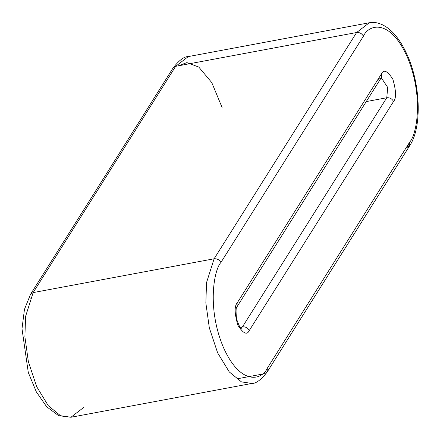 <?xml version="1.0" encoding="UTF-8"?>
<svg xmlns="http://www.w3.org/2000/svg" width="440" height="440" viewBox="0 0 440 440"><rect width="100%" height="100%" fill="white"/><g stroke="black" fill="none" stroke-linecap="round" stroke-linejoin="round"><path stroke-width="0.66" d="M214.11 258.781L33.16 292.589L25.597 316.355L24.893 336.754L28.369 361.68L36.658 386.623L48.312 405.735L60.511 415.701L70.939 417.263L60.511 415.701L48.312 405.735L36.658 386.623L28.369 361.68L24.893 336.754L25.597 316.355L33.16 292.589L214.11 258.781L356.625 32.516L175.67 66.325L33.16 292.589L175.67 66.325L356.625 32.516L369.292 22.765L356.625 32.516L214.11 258.781L206.553 282.541L205.849 302.945L209.325 327.866L217.613 352.809L229.268 371.927L241.466 381.887L251.895 383.449L241.466 381.887L229.268 371.927L217.613 352.809L209.325 327.866L205.849 302.945L206.553 282.541L214.11 258.781C217.113 258.533 219.373 259.771 220.891 262.488C213.966 269.874 206.712 308.303 223.608 347.875C241.065 386.557 262.24 379.852 267.3 368.214L409.816 141.95C416.741 134.558 423.995 96.129 407.099 56.557C389.642 17.875 368.467 24.585 363.407 36.223L220.891 262.488C219.373 259.771 217.113 258.533 214.11 258.781M236.561 378.928L264.555 373.698L236.561 378.928M83.606 407.512L70.939 417.263L58.57 415.646L46.69 406.791L36.338 391.892L28.287 372.466L22 328.774L24.464 309.342L30.547 294.272L33.16 292.589L30.547 294.272L173.063 68.008L175.67 66.325L173.063 68.008C179.141 60.214 184.234 56.403 188.337 56.573L175.67 66.325L188.337 56.573L369.292 22.765C372.779 21.956 379.621 21.885 388.421 28.49C395.274 33.968 401.236 42.13 406.313 52.971C420.558 82.572 422.433 126.814 409.684 145.75L409.816 141.95L267.3 368.214C262.24 379.852 241.065 386.557 223.608 347.875C206.712 308.303 213.966 269.874 220.891 262.488L363.407 36.223C361.884 33.506 359.629 32.269 356.625 32.516C359.629 32.269 361.884 33.506 363.407 36.223C368.467 24.585 389.642 17.875 407.099 56.557C423.995 96.129 416.741 134.558 409.816 141.95L409.684 145.75L407.072 147.433L410.179 141.361L407.072 147.433M381.409 77.528L381.447 73.882L237.155 302.973C234.284 306.202 234.52 313.627 237.864 325.248C243.276 333.581 247.077 335.346 249.26 330.555C247.742 327.839 245.482 326.601 242.479 326.849C245.482 326.601 247.742 327.839 249.26 330.555L393.553 101.459C392.035 98.747 389.774 97.51 386.777 97.752L242.479 326.849L240.966 328.251L242.479 326.849L240.053 327.3L242.479 326.849L386.777 97.752L366.262 101.585L386.777 97.752L387.695 87.417L381.26 77.77L387.695 87.417L386.777 97.752C389.774 97.51 392.035 98.747 393.553 101.459L249.26 330.555C247.077 335.346 243.276 333.581 237.864 325.248C234.52 313.627 234.284 306.202 237.155 302.973L381.447 73.882C383.631 69.086 387.431 70.851 392.843 79.184C396.187 90.811 396.424 98.236 393.553 101.459C396.424 98.236 396.187 90.811 392.843 79.184C387.431 70.851 383.631 69.086 381.447 73.882L381.315 77.688L378.702 79.365M30.052 298.666L30.36 297.946M178.107 65.874L186.906 62.612L198.776 67.073L211.778 82.594L222.073 107.454L211.778 82.594L198.776 67.073L186.906 62.612L178.107 65.874M70.939 417.263L251.895 383.449C255.998 383.625 261.091 379.814 267.168 372.014L267.3 368.214L267.168 372.014L264.555 373.698M237.155 302.973L237.017 306.779L237.155 302.973M267.168 372.014L409.684 145.75M381.315 77.688L237.017 306.779C235.994 306.845 235.813 310.849 236.478 318.797C239.234 326.277 240.823 329.494 241.257 328.444L240.455 328.405"/></g></svg>
